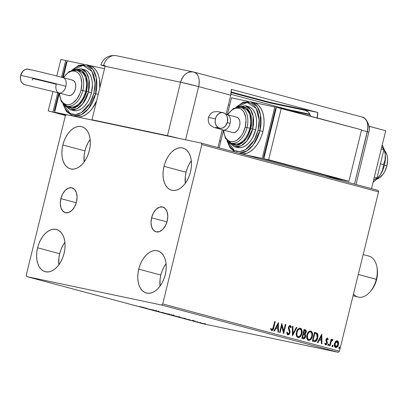<?xml version="1.0" encoding="UTF-8"?>
<svg xmlns="http://www.w3.org/2000/svg" width="408" height="408" viewBox="0 0 408 408"><rect width="100%" height="100%" fill="white"/><g stroke="black" fill="none" stroke-linecap="round" stroke-linejoin="round"><path stroke-width="0.61" d="M60.879 198.635L76.265 202.751L60.879 198.635L62.648 193.979L65.336 190.286L68.534 188.114L71.752 187.792L74.506 189.373L76.373 192.612L77.066 197.023L76.485 201.929A12.867 7.966 105 0 1 65.362 212.711A12.867 7.966 105 0 1 60.879 198.635A12.867 7.966 105 0 1 72.007 187.853A12.867 7.966 105 0 1 76.485 201.929L74.72 206.586L72.032 210.278L68.835 212.451L65.617 212.772L62.863 211.191L60.996 207.953L60.302 203.541L60.879 198.635M151.597 217.78L166.979 221.891L151.597 217.78L153.362 213.124L156.05 209.426L159.248 207.254L162.466 206.933L165.22 208.514L167.086 211.757L167.78 216.164L167.204 221.07A12.867 7.966 105 0 1 156.075 231.856A12.867 7.966 105 0 1 151.597 217.78A12.867 7.966 105 0 1 162.721 206.994A12.867 7.966 105 0 1 167.204 221.07L165.434 225.726L162.746 229.424L159.548 231.596L156.33 231.917L153.576 230.336L151.71 227.093L151.016 222.686L151.597 217.78M186.089 172.232A21.843 13.525 -75 0 0 185.273 183.345L185.329 176.424L186.089 172.232L163.996 166.326L186.089 172.232L187.359 168.152L189.088 164.332L191.301 160.803A21.843 13.525 -75 0 0 186.089 172.232M190.49 171.916A21.843 13.525 105 0 1 171.6 190.22A21.843 13.525 105 0 1 163.996 166.326L165.266 162.241L166.999 158.421L169.121 155.014L171.559 152.148L174.216 149.935L176.985 148.461L179.765 147.778L182.453 147.915L184.936 148.869L187.124 150.598L188.935 153.041L190.291 156.101L191.148 159.666L191.474 163.588L191.25 167.724L190.49 171.916L189.22 176.001L187.486 179.816L185.365 183.228L182.927 186.089L180.27 188.302L177.5 189.781L174.716 190.465L172.033 190.327L169.549 189.373L167.362 187.639L165.551 185.196L164.195 182.136L163.338 178.576L163.011 174.655L163.236 170.513L163.996 166.326A21.843 13.525 105 0 1 182.886 148.017A21.843 13.525 105 0 1 190.49 171.916M59.685 253.7A21.843 13.525 -75 0 0 58.869 264.812L58.925 257.892L59.685 253.7L37.592 247.794L59.685 253.7L60.955 249.614L62.684 245.8L64.903 242.27A21.843 13.525 -75 0 0 59.685 253.7M64.087 253.383A21.843 13.525 105 0 1 45.196 271.687A21.843 13.525 105 0 1 37.592 247.794L38.862 243.709L40.596 239.889L42.718 236.482L45.155 233.616L47.812 231.402L50.582 229.928L53.361 229.245L56.049 229.383L58.533 230.336L60.721 232.065L62.531 234.508L63.888 237.568L64.745 241.128L65.071 245.055L64.847 249.191L64.087 253.383L62.817 257.463L61.083 261.283L58.961 264.69L56.523 267.556L53.866 269.77L51.097 271.249L48.317 271.927L45.63 271.789L43.146 270.841L40.958 269.107L39.148 266.664L37.791 263.604L36.934 260.044L36.608 256.117L36.832 251.981L37.592 247.794A21.843 13.525 105 0 1 56.483 229.485A21.843 13.525 105 0 1 64.087 253.383M84.941 150.889A21.843 13.525 -75 0 0 84.124 162.001L84.176 155.081L84.941 150.889L62.847 144.978L84.941 150.889L86.21 146.804L87.939 142.984L90.153 139.454A21.843 13.525 -75 0 0 84.941 150.889M89.337 150.572A21.843 13.525 105 0 1 70.451 168.876A21.843 13.525 105 0 1 62.847 144.978L64.117 140.898L65.846 137.078L67.973 133.671L70.411 130.805L73.063 128.591L75.837 127.112L78.617 126.434L81.299 126.572L83.783 127.52L85.976 129.254L87.781 131.697L89.143 134.757L90 138.317L90.321 142.244L90.102 146.38L89.337 150.572L88.067 154.652L86.338 158.472L84.211 161.879L81.773 164.745L79.121 166.959L76.352 168.438L73.567 169.116L70.885 168.978L68.401 168.025L66.213 166.296L64.403 163.853L63.041 160.793L62.184 157.233L61.863 153.306L62.087 149.17L62.847 144.978A21.843 13.525 105 0 1 81.738 126.674A21.843 13.525 105 0 1 89.337 150.572M160.834 275.043A21.843 13.525 -75 0 0 160.023 286.156L160.074 279.235L160.834 275.043L138.746 269.137L160.834 275.043L162.104 270.963L163.838 267.143L166.051 263.614A21.843 13.525 -75 0 0 160.834 275.043M165.235 274.727A21.843 13.525 105 0 1 146.345 293.031A21.843 13.525 105 0 1 138.746 269.137L140.015 265.052L141.744 261.232L143.871 257.825L146.309 254.959L148.961 252.746L151.73 251.272L154.515 250.589L157.197 250.726L159.681 251.68L161.869 253.409L163.679 255.852L165.041 258.917L165.898 262.477L166.219 266.399L165.995 270.535L165.235 274.727L163.965 278.812L162.236 282.627L160.109 286.039L157.672 288.905L155.02 291.118L152.245 292.592L149.466 293.275L146.783 293.138L144.299 292.184L142.106 290.455L140.301 288.012L138.939 284.947L138.083 281.387L137.761 277.465L137.981 273.329L138.746 269.137A21.843 13.525 105 0 1 157.631 250.833A21.843 13.525 105 0 1 165.235 274.727M161.588 305.046L338.319 352.313L203.454 323.855L26.719 276.588L161.588 305.046L162.705 303.935L201.848 144.575L378.578 191.842L339.436 351.196L162.705 303.935L201.848 144.575L201.363 143.121L66.494 114.658L65.377 115.775L26.234 275.135L26.719 276.588L161.588 305.046L162.705 303.935L339.436 351.196L378.578 191.842L378.094 190.388L201.363 143.121L66.494 114.658L65.377 115.775L26.234 275.135L26.719 276.588L203.454 323.855L338.319 352.313L339.436 351.196L338.319 352.313L161.588 305.046M202.684 323.36L200.7 322.912C199.522 322.662 199.476 322.692 200.573 322.998L205.601 324.141L202.684 323.36M194.514 321.371L200.445 322.733L194.514 321.371M190.041 320.147L195.406 321.407L190.021 320.153M178.934 317.205L185.737 318.745L178.934 317.205M166.846 313.971L173.691 315.562C174.568 315.751 174.491 315.7 173.461 315.425L166.846 313.971M157.386 311.442L165.347 313.257L157.386 311.442M145.131 308.168L154.265 310.289L145.131 308.168M139.352 306.515L143.631 307.448L139.352 306.515M146.783 308.29L138.914 306.5L146.783 308.29M152.786 310.218L159.248 311.635L152.434 310.055M163.144 312.824L169.881 314.491L163.144 312.824C161.522 312.482 161.446 312.518 162.93 312.931L168.581 314.277C170.238 314.629 170.309 314.594 168.795 314.17L163.144 312.824C161.522 312.482 161.446 312.518 162.93 312.931L162.93 312.931M173.599 315.624L180.336 317.291L173.599 315.624C171.972 315.277 171.901 315.313 173.38 315.731L179.03 317.072C180.688 317.424 180.759 317.388 179.245 316.965L173.599 315.624C171.972 315.277 171.901 315.313 173.38 315.731L173.38 315.731M190.22 319.908L182.351 318.118L190.22 319.908M193.198 320.999L194.3 321.275L193.183 321.02M197.345 322.106L198.446 322.386L197.324 322.126M204.102 323.916L205.204 324.192L204.087 323.937M335.626 347.565C337.059 347.529 337.992 346.576 338.436 344.709L338.12 344.643L338.166 342.164L338.12 344.643L338.436 344.709L338.487 342.23L337.299 340.757L335.381 341.685L334.305 344.842L334.535 346.443L335.192 347.366L336.1 347.611L337.411 346.81L338.564 344.087L338.548 342.526L338.064 341.277L337.299 340.757L336.238 340.904L335.57 341.455L334.473 343.648C333.999 345.51 334.387 346.815 335.626 347.565L335.692 347.575M329.526 345.811L330.067 345.953L331.245 341.511L331.995 340.394L332.576 340.481L333.005 339.849L332.76 339.563L332.137 339.614L331.444 340.349L331.679 339.38L331.138 339.237L329.526 345.811L330.067 345.953L331.245 341.511L333.005 339.849L332.647 339.517L331.444 340.349L331.679 339.38L331.138 339.237L329.526 345.811M327.099 338.048L328.236 339.334L327.303 338.094L326.171 338.982L325.895 340.624L326.711 343.189L326.094 344.051L325.574 343.949L325.217 343.184L324.758 343.709L325.65 344.898L326.67 344.49L327.262 343.301L327.303 342.082L326.517 339.68L327.134 338.921L327.777 339.813L328.236 339.334L327.369 338.105M313.946 341.644C315.904 341.817 317.159 340.593 317.715 337.977L317.393 337.911L317.659 335.371L316.858 333.198L317.393 337.911L317.715 337.977L317.179 333.265L314.522 332.209L312.314 341.205L314.9 341.741L316.118 341.134L317.353 339.14L317.985 336.202L317.909 334.82L317.271 333.367L314.522 332.209L312.314 341.205L314.155 341.69M303.266 338.783C304.419 338.864 305.179 338.161 305.551 336.676L305.23 336.605L305.301 335.152L304.684 334.009L305.23 336.605L305.551 336.676L305.005 334.081L304.684 334.009L305.811 332.275L304.684 334.009L305.005 334.081L306.133 332.341L305.811 332.275L305.74 330.347L304.74 329.613C305.796 329.965 306.153 330.852 305.811 332.275L306.133 332.341C306.474 330.924 306.117 330.036 305.062 329.679L304.067 329.414L301.859 338.41L304.2 338.696L304.99 337.967L305.592 336.493L305.623 335.223L305.005 334.081L305.964 332.872L306.23 331.021L305.704 329.97L304.067 329.414L301.859 338.41L303.363 338.808M292.398 335.881L296.947 327.507L296.361 327.354L292.975 333.719L292.944 326.436L292.352 326.278L292.398 335.881L296.947 327.507L296.361 327.354L292.975 333.719L292.944 326.436L292.352 326.278L292.398 335.881M280.143 332.602L281.785 325.905L283.657 333.54L285.865 324.544L285.325 324.401L283.677 331.107L281.811 323.462L279.602 332.454L280.143 332.602L281.785 325.905L283.535 333.509L285.865 324.544L285.325 324.401L283.677 331.107L281.811 323.462L279.602 332.454L280.143 332.602M271.682 330.582C272.87 330.404 273.554 329.465 273.737 327.777L273.416 327.706L274.91 321.632L273.416 327.706L273.737 327.777L275.232 321.703L274.691 321.555L272.661 329.225L271.81 329.623L271.05 328.573L270.606 329.19L271.682 330.582L272.483 330.455L273.11 329.73L275.232 321.703L274.691 321.555L273.222 327.542L271.901 329.659L271.05 328.573L270.606 329.19L271.713 330.592M278.384 322.544L273.921 330.939L274.513 331.097L275.941 328.404L277.914 328.935L277.93 332.01L278.521 332.168L278.384 322.544L273.921 330.939L274.513 331.097L275.941 328.404L277.914 328.935L277.93 332.01L278.521 332.168L278.384 322.55M287.885 334.917L289.19 334.392L289.966 332.877L290.012 331.189L288.951 327.981L289.68 326.405L290.307 326.594L290.669 327.797L291.225 327.354L290.955 326.201L290.241 325.472L289.114 325.916L288.4 327.593L288.466 328.93L289.466 331.791L289.231 333.244L288.068 333.984L287.339 332.189L286.783 332.53L287.171 334.31L287.946 334.932L289.966 332.877L289.022 327.338L290.006 326.39L290.669 327.797L291.225 327.354L290.241 325.472L288.471 327.231L288.41 328.675L289.466 331.791L289.425 332.724L288.068 333.984L287.339 332.189L286.783 332.53L287.885 334.917M301.446 329.526L299.987 328.093C301.711 329.144 302.236 330.965 301.563 333.55L301.884 333.616C302.558 331.031 302.032 329.215 300.308 328.16L300.308 328.16C298.335 328.287 297.055 329.639 296.468 332.214L296.244 334.672L296.942 336.86L298.029 337.63L299.334 337.487L300.951 335.896L301.884 333.616L302.119 331.133L301.405 328.93L300.145 328.124L298.646 328.542L297.335 330.031L296.468 332.214C295.81 334.769 296.33 336.575 298.029 337.63L298.115 337.651M311.901 332.326L310.437 330.888C312.161 331.944 312.691 333.759 312.018 336.345L312.339 336.416C313.012 333.826 312.482 332.01 310.758 330.959L310.758 330.959C308.79 331.082 307.51 332.433 306.918 335.009L306.699 337.467L307.397 339.655L308.479 340.425L309.789 340.282L311.406 338.696L312.339 336.416L312.574 333.928L311.86 331.724L310.6 330.924L309.101 331.337L307.79 332.826L306.918 335.009C306.265 337.564 306.785 339.369 308.479 340.425L308.565 340.445M321.82 334.162L317.358 342.557L317.949 342.71L319.377 340.022L321.351 340.547L321.366 343.628L321.953 343.786L321.82 334.162L317.358 342.557L317.949 342.71L319.377 340.022L321.351 340.547L321.366 343.628L321.953 343.786L321.82 334.162M327.971 344.714L328.058 345.464L328.445 345.566L328.868 344.959L328.782 344.209L328.389 344.107L328.007 344.587L328.236 345.586L328.868 344.959L328.603 344.087L327.971 344.714M332.112 345.826L332.204 346.57L332.591 346.678L333.015 346.066L332.928 345.316L332.535 345.214L332.153 345.693L332.382 346.693L333.015 346.066L332.75 345.194L332.112 345.826M338.875 347.631L338.961 348.381L339.349 348.483L339.772 347.871L339.685 347.126L339.293 347.019L338.91 347.504L339.14 348.503L339.772 347.871L339.507 347.004L338.875 347.631M271.56 330.551L272.559 330.021L273.416 327.706C273.233 329.399 272.549 330.337 271.361 330.516M270.728 328.506L271.901 329.659L270.851 328.731M278.159 322.973L278.2 332.081L278.159 322.973M275.619 328.338L275.941 328.404L275.619 328.338L274.202 331.01L275.619 328.338M277.578 324.656L276.078 327.476L277.914 327.95L276.078 327.476L276.4 327.542L276.078 327.476L277.578 324.656L277.899 324.727L277.914 327.95L276.4 327.542L277.899 324.727L277.578 324.656M281.709 323.875L283.356 331.041L283.677 331.107L283.356 331.041L281.709 323.875M285.32 324.416L285.865 324.544L285.544 324.477L283.433 333.071L285.32 324.416M281.464 325.839L281.785 325.905L281.464 325.839L279.827 332.515L281.464 325.839M287.859 333.938L287.39 333.642L287.018 332.122L287.793 333.928M287.773 333.923L288.068 333.984M290.634 326.135L289.92 325.4L291.225 327.354L290.618 327.512L290.904 327.287L290.629 326.13M287.732 334.881L288.869 334.32L289.69 332.602L289.69 331.118L288.635 327.91L288.839 326.879L289.609 326.308L290.006 326.39L288.701 327.272L289.022 327.338L288.701 327.272L288.742 328.522L289.507 329.664L289.19 329.598L289.644 332.811L289.966 332.877L289.644 332.811L287.783 334.886M292.352 326.298L292.944 326.436L292.623 326.369L292.653 333.652L292.975 333.719L292.653 333.652L292.623 326.369L292.352 326.298M296.351 327.369L296.947 327.507L296.626 327.44L292.393 335.407L296.626 327.44L296.351 327.369M297.865 337.595L298.029 337.62C300.002 337.533 301.288 336.197 301.884 333.616L301.563 333.55C300.966 336.131 299.681 337.467 297.707 337.564M298.36 337.615L299.9 336.753L301.022 335.116L301.726 332.729L301.675 330.256M300.905 328.644L300.589 328.374M298.171 336.682L297.437 336.406L296.779 335.483L296.687 332.291L298.151 329.572L299.258 328.991L300.104 329.088C301.461 329.96 301.874 331.423 301.344 333.474C300.869 335.56 299.834 336.636 298.233 336.702L298.08 336.671M299.957 329.057L299.783 329.021C298.192 329.129 297.162 330.215 296.687 332.291C296.157 334.33 296.565 335.779 297.911 336.636L298.233 336.702C296.886 335.845 296.478 334.397 297.009 332.357L296.687 332.291L297.009 332.357C297.483 330.286 298.513 329.195 300.104 329.088L301.339 330.485L301.344 333.474L299.977 336.095L298.233 336.702L297.376 336.075L296.917 334.958L297.009 332.357L298.126 329.995L299.054 329.236L300.104 329.088M303.129 338.757L304.388 338.247L305.23 336.605C304.858 338.089 304.098 338.793 302.945 338.716M305.077 334.509L304.893 334.239M305.908 330.954L305.816 330.536M303.195 337.788L302.308 337.564L303.129 334.218L304.557 334.698L305.011 336.529L303.43 337.839L302.308 337.564L303.246 337.798L302.629 337.63L303.45 334.285L303.129 334.218L302.308 337.564L302.629 337.63L303.45 334.285L304.72 334.846L305.087 336.003L304.332 337.686L303.246 337.798M303.884 333.423L303.353 333.295L304.062 330.414L304.383 330.48L304.944 330.628L305.592 332.214L303.904 333.428M303.787 333.407L303.353 333.295L303.95 333.438L303.674 333.361L304.383 330.48L304.062 330.414L303.353 333.295L303.674 333.361L304.383 330.48L305.327 330.811L305.668 331.684L305.159 333.132L303.95 333.438M308.32 340.389L308.484 340.415C310.452 340.328 311.743 338.992 312.339 336.416L312.018 336.345C311.421 338.926 310.136 340.262 308.157 340.359M308.81 340.41L310.075 339.808L311.472 337.911L312.181 335.524L312.125 333.05M311.355 331.439L311.044 331.168M308.627 339.476L307.892 339.206L307.229 338.278L307.142 335.085L308.601 332.367L309.708 331.791L310.559 331.888C311.916 332.755 312.329 334.218 311.799 336.269C311.319 338.354 310.284 339.43 308.688 339.497L308.53 339.466M310.411 331.857L310.238 331.816C308.647 331.923 307.612 333.015 307.142 335.085C306.612 337.125 307.02 338.574 308.366 339.43L308.688 339.497C307.341 338.64 306.933 337.192 307.459 335.152L307.142 335.085L307.459 335.152C307.933 333.081 308.968 331.99 310.559 331.888L311.788 333.28L311.799 336.269L310.677 338.63L309.743 339.38L308.815 339.527L307.55 338.344L307.459 335.152L308.581 332.79L309.504 332.03L310.559 331.888M314.257 341.68L315.221 341.496L316.057 340.787L317.393 337.911C316.837 340.527 315.583 341.751 313.625 341.572M313.711 340.603L312.757 340.359L314.517 333.209L312.757 340.359L313.079 340.425L314.838 333.275L314.517 333.209L316.685 334.04L317.174 337.829L315.165 340.741L313.915 340.644M313.752 340.614L312.757 340.359L313.66 340.583L313.079 340.425L314.838 333.275L315.583 333.484L316.685 334.04L317.256 335.029L317.103 338.099L315.644 340.522L313.66 340.583M321.591 334.591L321.637 343.699L321.591 334.591M319.056 339.956L319.377 340.022L319.056 339.956L317.633 342.628L319.056 339.956M321.009 336.274L319.515 339.094L321.346 339.563L319.515 339.094L319.836 339.16L319.515 339.094L321.009 336.274L321.331 336.345L321.346 339.563L319.836 339.16L321.331 336.345L321.009 336.274M326.935 338.864L326.196 339.609L326.517 339.68L327.257 338.931L326.935 338.864L327.777 339.813L328.236 339.334L327.69 339.497L327.792 338.88L327.18 338.079M326.502 340.308L326.517 339.68L326.196 339.609L326.181 340.241L326.874 341.134L326.502 340.308M327.333 342.236L326.553 341.062L327.333 342.236L327.012 342.169L326.941 343.235L327.262 343.301L327.333 342.236M324.895 343.113L325.788 344.072L325.217 343.184L324.758 343.709L325.691 344.903M325.65 344.898L327.262 343.301L325.334 344.826M327.42 338.115L325.966 339.568L325.895 340.624L326.711 343.189L325.788 344.072L324.977 343.398M325.462 344.852L326.349 344.418L326.941 343.235L326.981 342.016L326.155 339.93L326.874 338.854M326.711 343.873L326.844 343.561M328.282 344.02L328.868 344.959L327.915 345.52M328.022 345.525L328.547 344.887L328.379 344.066M331.138 339.252L331.679 339.38L331.357 339.313L331.123 340.277L331.444 340.349L331.123 340.277L331.138 339.252M332.326 339.446L333.005 339.849L332.336 340.292L332.683 339.782L332.438 339.497M332.041 340.231L332.362 340.298L330.924 341.44L331.245 341.511L330.924 341.44L330.286 343.674L330.608 343.745L330.286 343.674L329.751 345.867L330.924 341.44L332.041 340.231M332.428 345.127L333.015 346.066L332.061 346.627M332.163 346.637L332.693 345.999L332.525 345.173M336.707 347.126L338.12 344.643C337.671 346.509 336.738 347.463 335.305 347.494M335.539 347.54L336.406 347.335M337.742 341.21L337.39 340.879M335.504 346.688L334.616 345.5L334.693 343.73L335.611 341.95L336.779 341.496L334.693 343.73L335.504 346.688L335.83 346.754L335.014 343.796L334.693 343.73L335.014 343.796L337.079 341.562L337.895 344.571L335.83 346.754L335.238 346.326L334.963 344.02L336.105 341.858L336.921 341.537L337.676 342.011L337.987 344.123L337.146 346.157L335.825 346.754M337.069 341.557L336.779 341.496M339.186 346.938L339.772 347.871L338.819 348.437M338.926 348.442L339.451 347.805L339.283 346.978M277.914 327.95L276.4 327.542L277.899 324.727L277.914 327.95M321.346 339.563L319.836 339.16L321.331 336.345L321.346 339.563M173.471 150.613L173.553 150.266M135.9 305.668L136.583 305.888L135.9 305.668M145.472 308.015L142.836 307.392L145.472 308.015M159.135 311.641L158.727 311.477M156.488 311.049L156.453 310.437M168.581 314.277L168.581 314.277C170.238 314.629 170.309 314.594 168.795 314.17M168.239 314.053C169.417 314.384 169.351 314.41 168.04 314.135L163.486 313.048C162.318 312.722 162.384 312.696 163.69 312.972L168.239 314.053C169.417 314.384 169.351 314.41 168.04 314.135L163.486 313.048C162.318 312.722 162.384 312.696 163.69 312.972L168.04 314.135M163.486 313.048L162.665 312.783L163.69 312.972M173.691 315.562L173.691 315.562C174.568 315.751 174.491 315.7 173.461 315.425M171.839 315.119L171.508 315.129M172.431 315.18L170.636 314.772L172.431 315.18M170.054 314.68L167.963 314.242L170.054 314.68M179.03 317.072L179.03 317.072C180.688 317.424 180.759 317.388 179.245 316.965M178.694 316.848C179.872 317.179 179.806 317.21 178.495 316.929L173.941 315.848C172.768 315.517 172.839 315.491 174.139 315.767L178.694 316.848C179.872 317.179 179.806 317.21 178.495 316.929L173.941 315.848C172.768 315.517 172.839 315.491 174.139 315.767L178.495 316.929M185.737 318.75L185.456 318.643M184.64 318.454L178.429 317.006L184.89 318.556L185.043 318.041M188.909 319.632L186.267 319.03L188.909 319.632M195.406 321.407L194.947 321.254M194.473 321.157L194.738 321.249L194.876 320.729M191.041 320.418L190.73 320.311M192.382 320.663L192.647 320.708M201.073 323.1L204.316 323.789C205.081 324.003 205.015 324.018 204.122 323.83L201.073 323.1C200.292 322.881 200.343 322.866 201.241 323.054L204.316 323.789C205.081 324.003 205.015 324.018 204.122 323.83L201.073 323.1C200.292 322.881 200.343 322.866 201.241 323.054M200.7 322.912C199.522 322.662 199.476 322.692 200.573 322.998M173.941 315.848L173.119 315.578L174.139 315.767M204.316 323.789L204.836 323.957L204.122 323.83M201.363 143.121L378.094 190.388L378.578 191.842L201.848 144.575L201.363 143.121M353.068 295.703L358 297.024A21.18 13.117 -75 0 0 376.319 279.276L358.29 274.451L376.64 279.434A19.064 11.806 -75 0 0 377.099 268.076L376.829 266.654A21.18 13.117 105 0 1 376.319 279.276A21.18 13.117 -75 0 0 368.944 256.102L363.176 254.556M370.994 290.782L374.019 286.329L376.64 279.434L377.497 272.167L377.089 268.02M370.102 291.817L371.045 290.72A19.064 11.806 -75 0 0 376.64 279.434L376.319 279.276A21.18 13.117 105 0 1 370.102 291.817A21.18 13.117 105 0 1 353.471 294.061M285.83 109.568L310.034 114.679L285.83 109.568M384.438 150.363L386.743 154.367L387.365 156.958L387.6 159.814L386.886 165.867L384.703 171.615L383.158 174.094L379.455 177.786L376.854 179.061A15.886 9.838 -75 0 0 386.886 165.867L384.428 165.209L386.886 165.867A15.886 9.838 -75 0 0 384.509 150.445M369.245 128.148L369.663 126.434L369.061 126.307L385.728 130.733L371.51 188.624L385.728 130.733L369.663 126.434L369.245 128.148M381.822 146.656L383.918 149.731L381.24 149.017L383.918 149.731L376.992 177.929L374.315 177.215L376.992 177.929L373.662 179.862L376.992 177.929L383.918 149.731L381.822 146.656M384.106 149.206L385.274 154.397A21.18 13.117 -75 0 0 384.117 149.231L382.276 144.794L384.744 151.414L385.274 154.397L385.045 159.936L383.495 164.669L380.45 163.853L383.495 164.669L382.633 169.764L380.225 174.961L378.359 177.409L373.09 182.192L376.13 179.683L380.225 174.961L375.885 179.933M383.811 148.405L385.274 154.397L385.019 162.333L383.704 167.703L380.225 174.961A21.18 13.117 -75 0 0 385.274 154.397L385.045 159.936L383.495 164.669L382.633 169.764L380.225 174.961A21.18 13.117 -75 0 1 375.911 179.913L374.906 180.754M362.467 117.167L365.298 118.794L367.22 122.13L367.741 124.287L367.802 129.173L354.481 184.069L367.338 131.713A13.24 0.342 13.8 0 1 368.822 132.243A13.24 0.342 -166.2 0 0 367.338 131.713L367.934 126.669L367.22 122.13L365.298 118.794L362.467 117.167A13.24 8.196 105 0 1 365.344 118.845A13.24 8.196 105 0 1 367.338 131.713A13.24 8.196 -75 0 0 362.732 117.229L194.035 72.114A13.24 8.196 105 0 1 198.64 86.598L230.775 95.192L226.073 114.337L230.775 95.192A13.24 8.196 -75 0 0 231.346 89.362L317.699 112.46A13.24 8.196 105 0 1 317.21 117.963M101.429 65.224L105.111 66.285L100.909 65.03L103.637 65.443A13.24 10.389 -78.1 0 1 116.28 55.687A13.24 10.389 101.9 0 0 103.637 65.443L105.244 65.78A13.24 10.389 101.9 0 0 105.111 66.29L91.978 119.753L97.002 121.094L91.978 119.753L167.438 135.68L179.413 138.49A13.24 0.342 13.8 0 0 167.438 135.68L180.571 82.217L105.111 66.29L91.978 119.753L167.438 135.68L180.571 82.217L198.64 86.598L230.775 95.192L231.346 89.362L317.699 112.46L317.133 118.284M100.873 64.954L105.244 65.78A13.24 10.389 -78.1 0 0 105.111 66.29L180.571 82.217C183.085 74.567 187.486 71.181 193.769 72.048C198.461 73.843 200.083 78.688 198.64 86.598L185.574 139.786L198.64 86.598A13.24 0.342 -166.2 0 0 180.571 82.217A13.24 10.389 -78.1 0 1 193.346 71.951A13.24 10.389 -78.1 0 1 193.769 72.048A13.24 8.196 105 0 1 194.035 72.114L193.346 71.951L194.035 72.114M222.278 129.769L217.913 147.548L222.278 129.769M270.229 102.979L305.551 110.435A13.24 8.196 105 0 1 305.811 110.497A13.24 8.196 105 0 1 310.534 116.178L309.478 113.541L308.382 112.062L305.551 110.435L270.229 102.979L270.356 102.464L231.3 92.019L270.356 102.464L317.699 112.46L270.356 102.464L270.229 102.979L231.244 92.555L270.229 102.979M309.805 114.163L288.323 109.635L230.974 94.294L288.323 109.635A13.24 8.196 -75 0 0 286.13 109.635L288.323 109.635L309.805 114.163M361.503 130.152L367.338 131.713L361.503 130.152M193.346 71.951L116.28 55.687A13.24 10.389 -78.1 0 1 116.703 55.789M208.35 117.672A33.114 0.862 13.8 0 1 215.393 118.845A7.941 6.232 -78.1 0 1 223.023 112.679A7.941 6.232 -78.1 0 1 227.44 122.069L225.374 126.082L223.191 127.765L220.733 128.336L218.382 127.704L216.495 125.975L215.353 123.4L215.138 120.38L215.878 117.371L217.459 114.832L219.647 113.149L222.1 112.582L224.451 113.21L226.338 114.939L227.48 117.514L227.44 122.069A7.941 6.232 -78.1 0 1 219.81 128.234A7.941 6.232 -78.1 0 1 215.393 118.845A33.114 0.862 -166.2 0 0 208.35 117.672M223.176 130.009A7.941 4.916 -75 0 0 223.349 130.055A7.941 4.916 -75 0 0 230.061 123.359A17.228 0.449 13.8 0 1 227.297 122.604A17.228 0.449 -166.2 0 0 230.061 123.359A7.941 4.916 -75 0 0 227.317 114.674A7.941 4.916 -75 0 0 227.139 114.633A7.941 4.916 105 0 1 227.297 114.668A7.941 4.916 105 0 1 230.061 123.359A7.941 4.916 105 0 1 223.349 130.055A7.941 4.916 105 0 1 223.191 130.014L232.739 132.569A7.941 4.916 -75 0 0 232.897 132.605L223.349 130.055L232.723 132.564M236.584 107.202L247.212 102.423L256.204 108.395L259.197 120.054L258.075 130.264L259.881 130.698L260.518 114.898L257.208 106.585L250.665 101.735A26.474 16.396 105 0 1 259.881 130.698L262.895 131.504A26.474 16.396 -75 0 0 253.679 102.541L250.665 101.735L243.061 102.281L235.778 107.416M247.875 106.483L250.282 107.406L252.404 109.084L254.159 111.45L255.474 114.418L256.311 117.871L256.622 121.681L256.408 125.689L255.668 129.754L250.849 128.51L243.54 141.811L236.298 145.391L229.566 142.53L231.81 144.381L234.07 145.248L236.513 145.37L239.037 144.753L241.556 143.407L243.974 141.398L246.187 138.791L248.12 135.696L250.849 128.51L251.542 124.7L251.45 117.371L250.67 114.133L249.431 111.353L247.789 109.13L245.8 107.559L243.54 106.692L241.102 106.564L239.068 107.008L246.167 107.783L250.634 114.036L250.849 128.51L252.654 128.948L253.164 116.306L250.517 109.655L245.285 105.774A21.18 13.117 105 0 1 252.654 128.948L255.668 129.754A21.18 13.117 -75 0 0 248.294 106.58L245.285 105.774L237.329 107.069M227.695 114.806A17.207 10.659 105 0 1 241.398 109.288A17.207 10.659 105 0 1 245.223 127.097L247.034 127.536A18.533 11.475 -75 0 0 240.501 107.238M243.224 107.977L245.33 108.783L247.192 110.252L248.722 112.328L249.88 114.923L250.879 121.273L250.043 128.341A18.533 11.475 -75 0 0 243.596 108.064L240.582 107.258A18.533 11.475 105 0 1 247.034 127.536L250.043 128.341L247.498 135.048L245.698 137.935L243.627 140.367L241.373 142.244L239.022 143.499L236.666 144.08L233.988 143.866M219.183 147.885L223.324 131.039L219.183 147.885M227.343 114.679L231.479 97.838L248.186 101.368L231.479 97.838L227.343 114.679M262.201 158.396L274.829 106.988L276.41 107.411L274.829 106.988L262.201 158.396L244.54 154.668L262.201 158.396L342.531 179.877L262.201 158.396M275.517 108.543L263.522 157.376L264.103 157.534L263.522 157.376L275.517 108.543L276.104 108.666L275.517 108.543M227.511 141.122L229.362 145.559L231.443 148.369L233.963 150.363L236.824 151.46L239.914 151.618L243.117 150.833L246.31 149.134L249.364 146.584L252.175 143.285L254.618 139.363L256.612 134.966L258.075 130.264L259.881 130.698A26.474 16.396 105 0 1 239.144 153.224L247.003 150.889L253.455 144.697L259.881 130.698L262.895 131.504A26.474 16.396 -75 0 1 242.158 154.03L247.151 153.158L250.512 151.373L253.73 148.691L256.683 145.212L259.259 141.086L261.355 136.456L262.895 131.504L263.818 126.424L264.088 121.411L263.695 116.657L262.655 112.338L261.008 108.63L258.815 105.667L256.163 103.571L253.154 102.413M253.419 102.469L274.829 106.988L253.419 102.469M324.87 176.154L342.531 179.877L324.87 176.154M264.109 157.503L263.522 157.376L264.109 157.503M344.138 180.219L348.957 181.234L361.58 129.831L276.435 107.329L281.25 108.344L268.622 159.747L263.808 158.732L276.435 107.329L263.808 158.732L348.957 181.234L263.808 158.732L344.138 180.219M348.957 181.234L268.622 159.747L281.25 108.344L361.58 129.831L348.957 181.234M227.455 140.928L234.33 150.562L239.822 151.628L245.509 149.649L254.133 140.245L258.075 130.264L258.952 125.434L259.207 120.671L258.835 116.153L257.851 112.052L256.285 108.528L254.199 105.718L251.68 103.724L248.819 102.627L245.728 102.469L242.525 103.255L239.333 104.953L236.278 107.503M228.087 141.607L234.34 146.701L241.077 145.819L246.901 140.939L252.654 128.948A21.18 13.117 105 0 1 234.34 146.701L237.349 147.507A21.18 13.117 -75 0 0 255.668 129.754L252.756 137.414L250.696 140.719L248.334 143.499L245.759 145.646L243.071 147.079L240.373 147.742L237.313 147.497M234.019 143.871A18.533 11.475 -75 0 0 250.043 128.341L247.034 127.536A18.533 11.475 105 0 1 231.005 143.065L234.019 143.871M223.604 130.126L224.507 135.15L225.578 137.562L227.006 139.485L228.73 140.852L230.683 141.601L232.8 141.709L234.993 141.173L237.175 140.01L241.189 136.007L242.862 133.324L245.223 127.097L246.004 120.538L245.749 117.443L243.999 112.226L242.576 110.303L240.847 108.941L238.894 108.186L236.778 108.079L234.585 108.615L232.402 109.783L230.311 111.522L227.71 114.781M236.681 117.183L238.384 118.162L239.537 120.161L239.965 122.885L239.608 125.909L238.517 128.785L236.854 131.065L234.881 132.406L232.897 132.605A7.941 4.916 -75 0 0 239.572 126.036A7.941 4.916 -75 0 0 236.839 117.224A7.941 4.916 -75 0 0 236.681 117.183M231.086 143.086A18.533 11.475 -75 0 0 247.034 127.536L245.223 127.097A17.207 10.659 105 0 1 234.029 141.489A17.207 10.659 105 0 1 223.895 132.707M58.976 92.983A7.941 4.916 -75 0 0 59.155 93.024A7.941 4.916 -75 0 0 65.867 86.328A33.114 0.862 -166.2 0 0 20.665 75.373A7.941 6.232 101.9 0 0 25.082 84.762M29.723 69.737L27.372 69.11L24.919 69.681L22.736 71.359L20.665 75.373A33.114 0.862 13.8 0 1 65.867 86.328A7.941 4.916 -75 0 0 63.123 77.648A7.941 4.916 -75 0 0 62.944 77.602A7.941 4.916 105 0 1 63.102 77.642A7.941 4.916 105 0 1 65.867 86.328A7.941 4.916 105 0 1 59.155 93.024L68.697 95.574A7.941 4.916 -75 0 0 75.378 89.01A7.941 4.916 -75 0 0 72.644 80.192A7.941 4.916 -75 0 0 72.486 80.157L74.185 81.131L75.337 83.13L75.766 85.853L75.409 88.883L74.317 91.754L72.66 94.039L70.686 95.38L68.529 95.533M63.317 104.091L65.163 108.528L67.249 111.343L69.768 113.332L72.629 114.434L75.72 114.592L78.922 113.806L82.115 112.103L85.17 109.558L87.975 106.258L90.423 102.332L92.417 97.935L93.881 93.233L95.686 93.672L96.324 77.872L93.014 69.554L86.471 64.704A26.474 16.396 105 0 1 95.686 93.672L98.221 94.35L95.686 93.672A26.474 16.396 105 0 1 72.787 115.862L81.212 114.76L88.49 108.661L95.686 93.672L93.881 93.233L89.933 103.214L81.314 112.618L75.628 114.597L70.13 113.531L63.26 103.897M83.676 69.452L86.083 70.375L88.21 72.053L89.959 74.424L91.28 77.392L92.111 80.845L92.427 84.65L91.468 92.723A21.18 13.117 -75 0 1 73.154 110.476L70.14 109.67L76.883 108.793L82.702 103.907L88.459 91.917L86.649 91.479L79.346 104.785L72.099 108.36L65.372 105.499L67.616 107.35L69.875 108.217L72.313 108.344L74.843 107.722L77.362 106.381L79.774 104.366L81.993 101.76L85.496 95.192L86.649 91.479L87.547 83.91L87.251 80.34L86.471 77.107L85.236 74.322L83.594 72.104L81.6 70.528L79.346 69.661L76.903 69.538L74.873 69.977L81.967 70.752L86.44 77.005L86.649 91.479L88.459 91.917A21.18 13.117 105 0 1 70.14 109.67L63.893 104.581M66.886 106.06A18.533 11.475 -75 0 0 82.834 90.505L81.029 90.066A17.207 10.659 105 0 1 69.829 104.458A17.207 10.659 105 0 1 59.696 95.676M66.81 106.039L69.819 106.845A18.533 11.475 -75 0 0 85.848 91.31L82.834 90.505A18.533 11.475 105 0 1 66.81 106.039L61.266 101.505L59.073 93.009M73.129 70.038L81.085 68.748A21.18 13.117 105 0 1 88.459 91.917L88.964 79.279L86.317 72.624L81.085 68.748L84.099 69.554A21.18 13.117 -75 0 1 91.468 92.723L88.459 91.917L91.468 92.723L90.239 96.686L88.562 100.388L86.501 103.693L84.135 106.473L81.564 108.615L78.877 110.048L76.179 110.711L73.119 110.466M77.382 116.958A26.474 16.396 -75 0 0 96.676 100.643L92.483 108.186L89.531 111.659L86.312 114.342L82.952 116.132L79.58 116.958L77.382 116.958M71.584 70.39L78.866 65.255L86.471 64.704L89.485 65.509A26.474 16.396 -75 0 1 99.751 88.108L99.501 79.626L98.461 75.312L96.813 71.599L94.62 68.641L91.968 66.54L88.954 65.387M89.219 65.443L104.524 68.672L89.219 65.443M67.279 60.812L63.143 77.653L67.279 60.812L83.987 64.337L67.279 60.812M59.124 94.008L54.657 112.215L65.923 115.229L54.657 112.215L59.124 94.008M66.448 114.704L54.657 112.215L66.448 114.704M54.947 111.017L54.366 110.864L54.958 110.986L54.366 110.864L58.772 92.927L54.366 110.864L54.947 111.017M62.562 77.495L66.361 62.026L66.953 62.149L66.361 62.026L62.562 77.495M65.637 115.515L48.231 110.864L65.851 115.301L48.231 110.864L53.009 91.418L48.231 110.864L65.637 115.515M56.799 75.99L60.858 59.456L65.673 60.471L61.557 77.229L65.673 60.471L60.858 59.456L56.799 75.99M57.768 92.662L53.05 111.879L57.768 92.662M67.259 60.894L65.673 60.471L67.259 60.894M72.384 70.171L83.013 65.392L92.009 71.364L94.998 83.023L93.881 93.233L94.758 88.409L95.013 83.645L94.641 79.127L93.651 75.026L92.086 71.502L90.005 68.687L87.485 66.693L84.624 65.596L81.534 65.438L78.331 66.224L75.138 67.922L72.083 70.472M79.03 70.946L81.136 71.757L82.992 73.226L84.527 75.296L85.68 77.892L86.685 84.247L85.848 91.31L83.303 98.017L79.433 103.341L77.178 105.218L74.827 106.468L72.466 107.049L69.788 106.835M85.848 91.31A18.533 11.475 -75 0 0 79.397 71.038L76.383 70.232A18.533 11.475 105 0 1 82.834 90.505L85.848 91.31M59.41 93.095L60.313 98.124L61.384 100.531L62.807 102.459L64.53 103.821L66.489 104.57L68.605 104.683L70.793 104.142L72.981 102.979L76.99 98.981L80.029 93.284L81.029 90.066L81.804 83.507L80.876 77.607L79.805 75.2L78.377 73.272L76.653 71.91L74.695 71.16L72.583 71.048L70.39 71.589L68.207 72.752L66.116 74.496L63.51 77.749A17.207 10.659 105 0 1 77.209 72.262A17.207 10.659 105 0 1 81.029 90.066L82.834 90.505A18.533 11.475 -75 0 0 76.306 70.212M28.3 69.207A7.941 6.232 101.9 0 0 20.665 75.373L20.4 78.448L21.094 81.299L22.634 83.492L25.072 84.762M32.232 80.07L32.717 78.596A17.228 0.449 -166.2 0 1 56.233 84.298A7.941 4.916 105 0 0 58.997 92.988L68.539 95.538A7.941 4.916 -75 0 0 68.697 95.574L59.155 93.024A7.941 4.916 105 0 1 58.997 92.988L25.051 84.757M303.43 337.839L303.108 337.773M337.079 341.562L336.758 341.496M152.964 310.218L153.087 309.703M155.693 310.86L155.82 310.345M158.472 311.457L158.595 310.942M169.096 314.318L169.223 313.803M162.644 312.788L162.772 312.273M173.512 315.486L173.64 314.971M171.38 315.058L171.508 314.543M172.309 315.399L172.436 314.884M179.551 317.113L179.673 316.598M173.099 315.583L173.221 315.073M193.142 320.856L193.27 320.341M193.417 320.969L193.54 320.459M192.632 320.785L192.76 320.27M197.146 322.075L197.273 321.56M204.857 323.957L204.984 323.442M200.506 322.927L200.634 322.412M205.204 324.192L205.331 323.677M229.673 105.182L228.404 104.841M220.83 141.183L219.56 140.847M365.247 118.743C368.975 123.486 370.163 127.984 368.822 132.243L355.99 184.477M116.28 55.687C108.63 54.815 103.479 57.91 100.827 64.969M223.191 130.014C210.401 126.179 215.541 128.454 210.548 125.292C208.743 123.971 208.014 121.431 208.35 117.667C209.794 114.169 211.625 112.256 213.833 111.925C218.861 111.231 216.76 111.68 223.059 112.684M225.787 114.26L236.839 117.224M240.582 107.258L233.514 108.421L227.373 114.689M223.268 130.035L225.461 138.536L231.005 143.065M226.924 140.536L229.923 147.609L234.865 152.082M215.684 127.444L219.774 128.229M28.331 69.212C36.424 70.905 52.953 74.914 63.102 77.642L72.644 80.192M75.062 116.469L72.787 115.862L66.473 111.588L62.725 103.504M76.383 70.232L69.319 71.39L63.179 77.658"/></g></svg>
